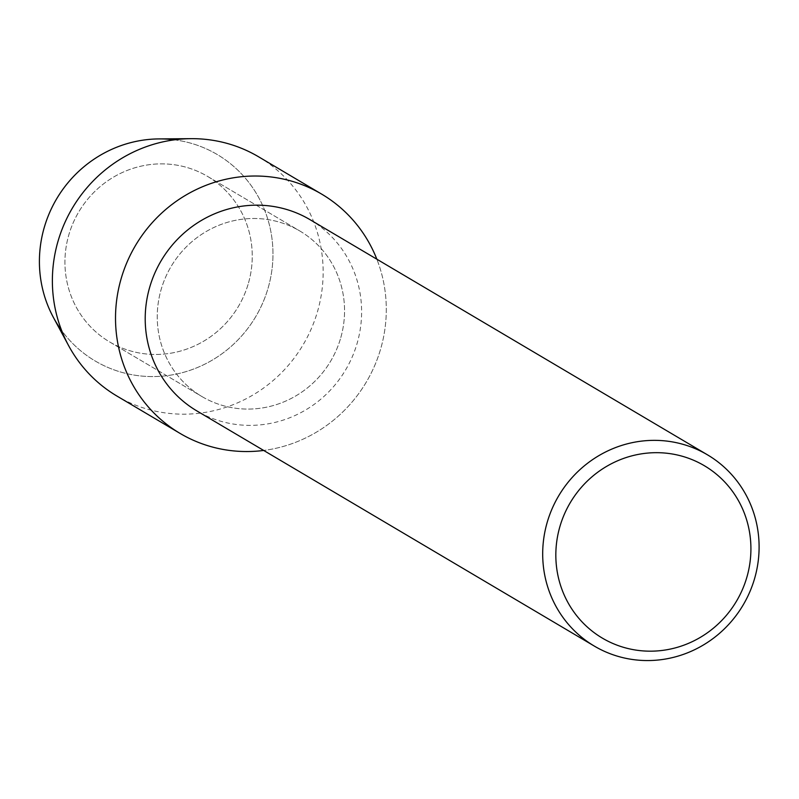 <?xml version="1.0" encoding="UTF-8"?>
<svg xmlns="http://www.w3.org/2000/svg" width="799" height="799" viewBox="0 0 799 799"><rect width="100%" height="100%" fill="white"/><g stroke="black" fill="none" stroke-linecap="round" stroke-linejoin="round"><path stroke-width="0.6" stroke-dasharray="4 3" d="M248.05 284.494A96.17 92.764 -59.4 0 1 109.623 341.922A96.17 92.764 -59.4 0 1 69.133 233.827A96.17 92.764 -59.4 0 1 207.56 176.399A96.17 92.764 -59.4 0 1 248.05 284.494A96.17 92.764 -59.4 0 1 109.623 341.922A96.17 92.764 -59.4 0 1 69.133 233.827A96.17 92.764 -59.4 0 1 207.56 176.399A96.17 92.764 -59.4 0 1 248.05 284.494M174.392 139.835A119.92 115.665 -59.4 0 1 267.735 289.328A119.92 115.665 -59.4 0 1 175.151 374.332A119.92 115.665 -59.4 0 1 61.603 330.446M340.354 339.116A96.17 92.764 -59.4 0 1 201.927 396.544A96.17 92.764 -59.4 0 1 161.448 288.449A96.17 92.764 -59.4 0 1 299.875 231.021A96.17 92.764 -59.4 0 1 340.354 339.116A96.17 92.764 -59.4 0 1 201.927 396.544A96.17 92.764 -59.4 0 1 161.448 288.449A96.17 92.764 -59.4 0 1 299.875 231.021A96.17 92.764 -59.4 0 1 340.354 339.116M309.992 219.645A111.111 107.166 -59.4 0 1 356.763 344.539A111.111 107.166 -59.4 0 1 196.834 410.896M380.224 350.401A139.026 134.092 -59.4 0 1 263.69 450.446A139.026 134.092 -59.4 0 0 380.224 350.401A139.026 134.092 -59.4 0 0 376.848 259.206A139.026 134.092 -59.4 0 1 380.224 350.401M159.001 138.916A119.92 115.665 -59.4 0 1 267.735 289.328A119.92 115.665 -59.4 0 1 167.48 375.59A119.92 115.665 -59.4 0 1 53.383 317.403M258.556 156.774A139.026 134.092 -59.4 0 1 317.073 313.038A139.026 134.092 -59.4 0 1 116.964 396.064M109.623 341.922L201.927 396.544L109.623 341.922M207.56 176.399L299.875 231.021L207.56 176.399"/><path stroke-width="1.2" d="M61.603 330.446A119.92 115.665 -59.4 0 1 44.644 226.157A119.92 115.665 -59.4 0 1 174.392 139.835M594.316 646.081L196.834 410.896A111.111 107.166 -59.4 0 1 150.062 286.002A111.111 107.166 -59.4 0 1 309.992 219.645L707.475 454.831A111.111 107.166 -59.4 0 1 754.246 579.724A111.111 107.166 -59.4 0 1 594.316 646.081A111.111 107.166 -59.4 0 1 547.545 521.188A111.111 107.166 -59.4 0 1 707.475 454.831M263.69 450.446A139.026 134.092 -59.4 0 1 121.588 277.163A139.026 134.092 -59.4 0 1 245.822 176.349A139.026 134.092 -59.4 0 1 376.848 259.206A139.026 134.092 -59.4 0 0 321.697 194.137A139.026 134.092 -59.4 0 0 121.588 277.163A139.026 134.092 -59.4 0 0 180.105 433.428A139.026 134.092 -59.4 0 0 263.69 450.446M746.546 578.306A100.165 96.609 -59.4 0 1 624.488 647.609A100.165 96.609 -59.4 0 1 560.209 525.542A100.165 96.609 -59.4 0 1 682.266 456.249A100.165 96.609 -59.4 0 1 746.546 578.306M180.105 433.428L116.964 396.064A139.026 134.092 -59.4 0 1 68.584 345.587L53.383 317.403A119.92 115.665 -59.4 0 1 44.644 226.157A119.92 115.665 -59.4 0 1 159.001 138.916L191.021 138.666A139.026 134.092 -59.4 0 1 258.556 156.774L321.697 194.137M68.584 345.587A139.026 134.092 -59.4 0 1 58.447 239.8A139.026 134.092 -59.4 0 1 191.021 138.666"/></g></svg>
